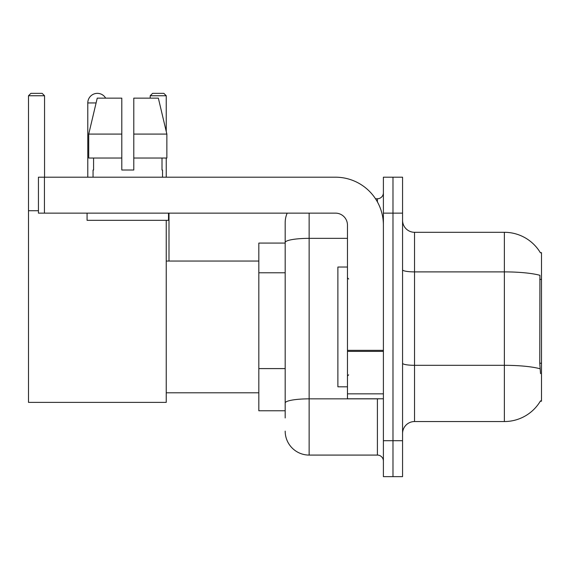 <?xml version="1.0" encoding="UTF-8"?>
<svg xmlns="http://www.w3.org/2000/svg" width="570" height="570" viewBox="0 0 570 570"><rect width="100%" height="100%" fill="white"/><g stroke="black" fill="none" stroke-linecap="round" stroke-linejoin="round"><path stroke-width="0.85" d="M414.54 421.543L504.372 421.543A41.924 41.924 0 0 0 540.531 400.824L540.324 401.18L541.5 401.18L541.5 252.66L540.41 252.809A41.924 41.924 0 0 0 504.372 232.296A41.924 41.924 0 0 1 540.324 252.66A41.924 41.924 0 0 0 504.372 232.296L414.54 232.296A11.977 11.977 0 0 1 402.562 220.319A11.977 11.977 0 0 0 414.54 232.296L414.54 421.543A11.977 11.977 0 0 0 402.562 433.521M285.178 417.953L285.178 242.514L285.178 243.077L258.83 243.077L258.83 410.763L285.178 410.763M392.979 440.71L392.979 476.641L402.562 476.641L402.562 440.71L392.979 440.71L392.979 476.641L383.396 476.641L383.396 440.71L392.979 440.71L392.979 213.137L392.979 440.71M383.396 440.71L383.396 177.199L392.979 177.199L392.979 213.137L392.979 177.199L402.562 177.199L402.562 440.71M540.531 373.635L539.761 363.225L539.933 275.317A41.924 7.282 180 0 0 504.372 271.89L504.372 232.296A41.924 41.924 0 0 1 540.41 252.809M309.132 213.137L309.132 455.081L377.404 455.081L377.404 398.786M375.502 198.759L377.404 198.759A5.992 5.992 0 0 0 383.396 192.774M285.178 265.584L285.178 222.713A23.954 23.954 0 0 1 287.18 213.137M285.178 407.172L285.178 375.78M347.465 238.353L309.132 238.353A23.954 4.161 180 0 0 285.178 242.514L285.178 222.713M383.396 461.073A5.992 5.992 0 0 0 377.404 455.081M309.132 455.081A23.954 23.954 0 0 1 285.178 431.127M133.786 170.017L121.802 170.017L133.786 170.017L121.802 170.017L133.786 170.017L133.786 98.147L158.353 98.147L166.86 134.085L166.86 158.04L133.786 158.04M166.24 95.753L150.195 95.753L152.589 93.359L163.847 93.359L166.24 95.753L166.24 131.449L166.86 134.085L133.786 134.085M347.465 267.031L337.882 267.031L337.882 386.809L347.465 386.809M87.787 177.199L87.787 102.942A9.583 9.583 0 0 1 105.671 98.147M166.24 220.319L166.24 402.377L28.5 402.377L28.5 95.753L30.894 93.359L42.151 93.359L44.553 95.753L28.5 95.753M44.553 177.199L44.553 95.753M28.5 210.736L38.439 210.736M166.24 158.04L166.24 177.199M150.195 95.753L150.195 98.147M168.998 261.046L168.998 213.137M383.396 398.786L347.465 398.786L347.465 350.351L383.396 350.351M383.396 225.114A47.908 47.908 0 0 0 335.488 177.199L44.431 177.199L44.431 213.137L335.488 213.137A11.977 11.977 0 0 1 347.465 225.114L347.465 350.351M44.431 213.137L38.439 213.137L38.439 177.199L44.431 177.199M93.06 170.017L93.58 170.017L93.06 170.017L93.06 177.199M162.528 170.017L162.008 170.017L162.528 170.017L162.528 177.199M162.008 158.04L162.008 170.017M121.802 134.085L88.728 134.085L97.235 98.147L121.802 98.147L121.802 170.017M93.58 170.017L93.58 158.04M87.068 213.137L87.068 220.319L168.52 220.319L168.52 213.137M121.802 158.04L88.728 158.04L88.728 134.085L97.235 98.147M166.86 158.04L166.86 134.085L158.353 98.147M541.5 279.386L539.761 279.386M541.5 363.225L539.761 363.225M285.178 272.774L258.83 272.774M285.178 368.591L258.83 368.591M504.372 421.543L504.372 271.89L414.54 271.89A11.977 2.08 0 0 1 402.562 269.81M540.061 368.776A41.924 7.282 180 0 0 504.372 365.313L414.54 365.313A11.977 2.08 -0 0 1 402.562 363.233M402.562 213.137L383.396 213.137M379.485 398.786A5.992 1.04 0 0 1 377.404 398.85L309.132 398.85A23.954 4.161 180 0 0 285.178 403.011M377.404 201.915L377.404 198.759M96.095 102.942L87.787 102.942M383.396 351.391L347.465 351.391M347.465 393.841L383.396 393.841M348.662 279.008L347.465 277.811M348.662 374.832L347.465 376.029M166.24 392.801L258.83 392.801M166.24 261.046L258.83 261.046"/></g></svg>
